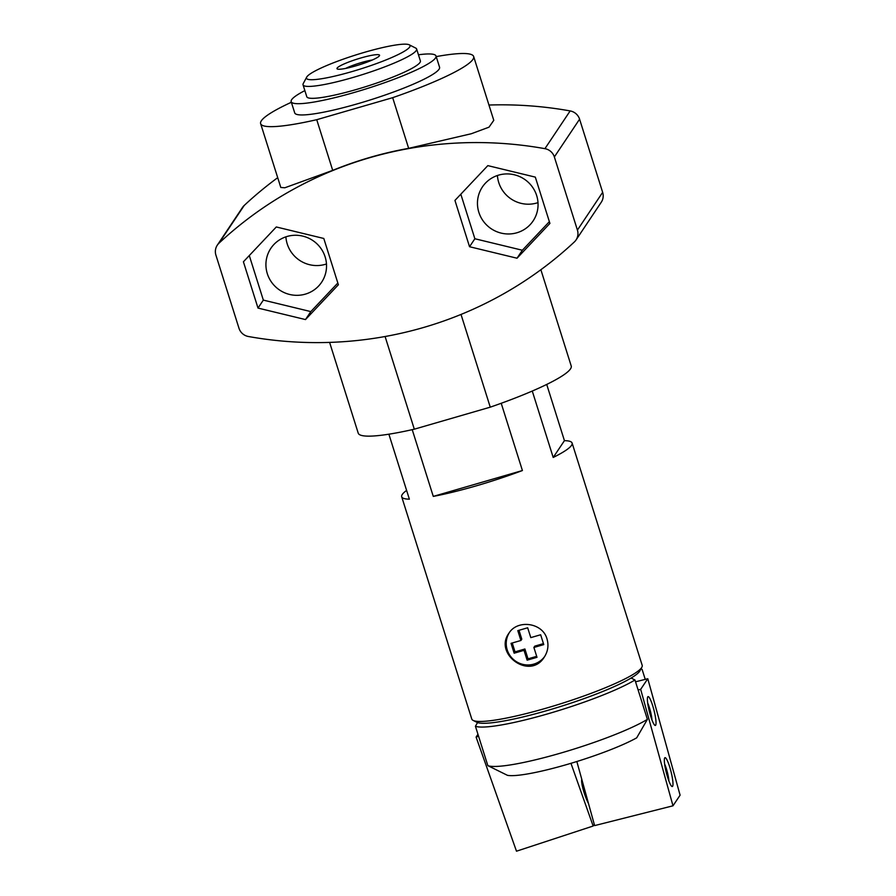 <?xml version="1.0" encoding="UTF-8"?>
<svg xmlns="http://www.w3.org/2000/svg" width="896" height="896" viewBox="0 0 896 896"><rect width="100%" height="100%" fill="white"/><g stroke="black" fill="none" stroke-linecap="round" stroke-linejoin="round"><path stroke-width="1.34" d="M477.546 722.579L475.429 726.264A89.342 12.174 162.5 0 0 548.094 713.754A89.342 12.174 162.5 0 0 634.973 679.986L631.098 678.048A86.363 11.771 162.5 0 1 547.568 710.416A86.363 11.771 162.5 0 1 477.546 722.579A86.363 11.771 162.5 0 1 476.784 722.266L473.099 720.384A89.342 12.174 162.5 0 1 471.778 719.04L401.699 496.776A89.342 12.174 -17.5 0 0 409.371 499.173L388.886 434.202M647.394 719.376A89.342 12.174 162.5 0 1 560.515 753.144A89.342 12.174 162.5 0 1 487.85 765.654L507.438 775.32A74.446 10.147 162.5 0 0 566.731 764.557A74.446 10.147 162.5 0 0 636.686 737.845L647.394 719.376L634.973 679.986M642.085 669.357L645.243 679.358M475.429 726.264L487.85 765.654M532.269 391.048L553.202 457.453A89.342 12.174 -17.5 0 0 572.107 443.05L642.186 665.314A89.342 12.174 162.5 0 1 641.883 667.173A89.342 12.174 162.5 0 1 562.598 703.181A89.342 12.174 162.5 0 1 473.883 720.72A89.342 12.174 162.5 0 1 473.099 720.384M572.107 443.05A89.342 12.174 -17.5 0 0 564.435 440.653L546.717 384.44M412.227 429.666L433.272 496.395A89.342 12.174 -17.5 0 0 522.413 470.534L501.211 403.278M406.605 490.414A89.342 12.174 -17.5 0 0 401.699 496.776M547.03 638.982C548.834 645.344 547.949 651.336 544.376 656.97C530.074 680.691 493.45 654.013 508.906 633.259C517.25 619.237 542.618 622.474 547.03 638.982M364.75 52.248A54.298 7.403 162.5 0 1 409.248 44.8A54.298 7.403 162.5 0 1 360.494 69.003A54.298 7.403 162.5 0 1 306.678 77.146A54.298 7.403 162.5 0 1 364.75 52.248M360.931 57.96A22.333 3.046 162.5 0 1 379.49 55.686A22.333 3.046 162.5 0 1 359.184 64.848A22.333 3.046 162.5 0 1 337.299 68.992A22.333 3.046 162.5 0 1 360.931 57.96M409.248 44.8L415.766 48.115A59.562 8.12 162.5 0 1 416.64 49.011A59.562 8.12 162.5 0 1 362.275 74.659A59.562 8.12 162.5 0 1 303.038 84.829A59.562 8.12 162.5 0 1 303.24 83.586L306.678 77.146M416.64 49.011L420.392 60.917A59.562 8.12 162.5 0 1 366.038 86.565A59.562 8.12 162.5 0 1 306.79 96.734L303.038 84.829M418.466 54.79A75.936 10.349 162.5 0 1 436.016 55.989A75.936 10.349 162.5 0 1 366.71 88.693A75.936 10.349 162.5 0 1 291.166 101.662A75.936 10.349 162.5 0 1 304.864 90.608M436.016 55.989L439.566 67.245A75.936 10.349 162.5 0 1 370.25 99.949A75.936 10.349 162.5 0 1 294.717 112.907L291.166 101.662M641.883 667.173L639.934 670.813A86.363 11.771 162.5 0 1 631.098 678.048M345.666 68.41A18.312 2.498 162.5 0 1 361.659 62.485A18.312 2.498 162.5 0 1 372.299 60.01M433.272 496.395L522.413 470.534M553.202 457.453L564.435 440.653M509.23 632.8A21.336 20.843 -146.2 0 0 515.861 661.326A21.336 20.843 -146.2 0 0 544.734 656.41M511.045 643.339L514.147 653.195L524.014 650.328L527.128 660.173L536.995 657.317L533.893 647.461L543.76 644.605L540.658 634.76L530.79 637.616L527.677 627.771L517.81 630.638L520.912 640.483L511.045 643.339M512.243 642.992L515.032 651.862L514.147 653.195M515.032 651.862L524.91 648.995L524.014 650.328M524.91 648.995L528.013 658.851L527.128 660.173M528.013 658.851L536.682 656.331M543.446 643.619L534.778 646.139L533.893 647.461M519.008 630.291L521.797 639.15L520.912 640.483M478.587 736.266L476.101 737.083L477.96 734.294M476.101 737.083L516.488 851.2L593.152 826.022L594.272 824.331M581.773 779.285A14.885 2.542 71.8 0 0 583.296 789.891A14.885 2.542 71.8 0 0 588.526 803.6M593.152 826.022L570.954 763.314M585.29 791.963A11.67 1.994 71.8 0 0 585.222 791.773A11.67 1.994 71.8 0 0 582.064 784.627M587.877 802.346A11.67 1.994 71.8 0 0 587.541 800.072M638.131 689.998L640.674 689.349L672.986 805.806L594.619 825.597L576.845 761.51M635.555 681.811L647.786 678.72L640.674 689.349M649.936 713.675A14.885 2.397 -104.2 0 1 647.741 696.875A14.885 2.397 -104.2 0 1 654.035 710.438A14.885 2.397 -104.2 0 1 654.931 725.357A14.885 2.397 -104.2 0 1 649.936 713.675M666.882 774.749A14.885 2.397 -104.2 0 1 664.686 757.938A14.885 2.397 -104.2 0 1 670.981 771.501A14.885 2.397 -104.2 0 1 671.877 786.43A14.885 2.397 -104.2 0 1 666.882 774.749M647.786 678.72L680.098 795.178L672.986 805.806M664.642 764.075A11.67 1.882 -104.2 0 1 668.92 781.054M647.696 703.002A11.67 1.882 -104.2 0 1 651.974 719.981M329.605 342.395L358.221 433.149A111.675 15.221 -17.5 0 0 414.31 429.184L490.258 407.165A111.675 15.221 -17.5 0 0 571.222 365.994L540.87 269.73M218.971 243.208A11.917 11.637 -146.2 0 0 215.902 255.091L238.974 328.238A11.917 11.637 -146.2 0 0 248.394 336.504A385.638 376.645 -146.2 0 0 574.347 241.965A11.917 11.637 -146.2 0 0 577.416 230.082L554.355 156.934A11.917 11.637 -146.2 0 0 544.925 148.669A385.638 376.645 -146.2 0 0 218.971 243.208L244.205 205.464A11.917 11.637 -146.2 0 0 242.514 207.446L217.28 245.202M517.026 258.216L469.538 246.725L454.944 200.424L487.827 165.626L535.315 177.117L549.92 223.418L517.026 258.216L522.357 250.242L549.371 221.659M258.003 308.078L243.41 261.778L276.304 226.968L323.792 238.47L338.386 284.76L305.491 319.57L258.003 308.078L263.334 300.104L310.822 311.595L337.837 283.013M385.09 336.515L414.31 429.184M461.014 314.44L490.258 407.165M576.038 239.971L601.272 202.227A11.917 11.637 -146.2 0 0 602.65 192.338L579.589 119.19A11.917 11.637 -146.2 0 0 570.158 110.925A385.638 376.645 -146.2 0 0 488.947 105.034M277.682 177.699A385.638 376.645 -146.2 0 0 244.205 205.464M316.736 119.694L332.707 170.374L284.85 187.768L280.806 187.477L260.635 123.659A111.675 15.221 -17.5 0 0 316.736 119.694L392.672 97.675A111.675 15.221 -17.5 0 0 473.648 56.493A111.675 15.221 -17.5 0 0 436.206 56.605M473.648 56.493L493.774 120.333L489.014 127.165L471.341 133.728L408.654 148.344A385.638 376.645 33.8 0 0 332.707 170.374M285.891 236.846A30.52 29.814 -146.2 0 0 326.469 263.973M497.426 175.493A30.52 29.814 -146.2 0 0 538.003 202.619M291.368 102.267A111.675 15.221 -17.5 0 0 260.635 123.659M392.672 97.675L408.654 148.344M469.538 246.725L474.869 238.75L522.357 250.242M460.824 194.208L474.869 238.75M536.67 195.563A30.52 29.814 -146.2 0 0 511.896 174.294A30.52 29.814 -146.2 0 0 482.384 186.984A30.52 29.814 -146.2 0 0 491.187 228.726A30.52 29.814 -146.2 0 0 533.131 220.909A30.52 29.814 -146.2 0 0 536.67 195.563M249.29 255.55L263.334 300.104M305.491 319.57L310.822 311.595M325.136 256.906A30.52 29.814 -146.2 0 0 300.362 235.637A30.52 29.814 -146.2 0 0 270.85 248.326A30.52 29.814 -146.2 0 0 279.664 290.08A30.52 29.814 -146.2 0 0 321.608 282.262A30.52 29.814 -146.2 0 0 325.136 256.906M544.925 148.669L570.158 110.925M577.416 230.082L602.65 192.338M554.355 156.934L579.589 119.19"/></g></svg>
